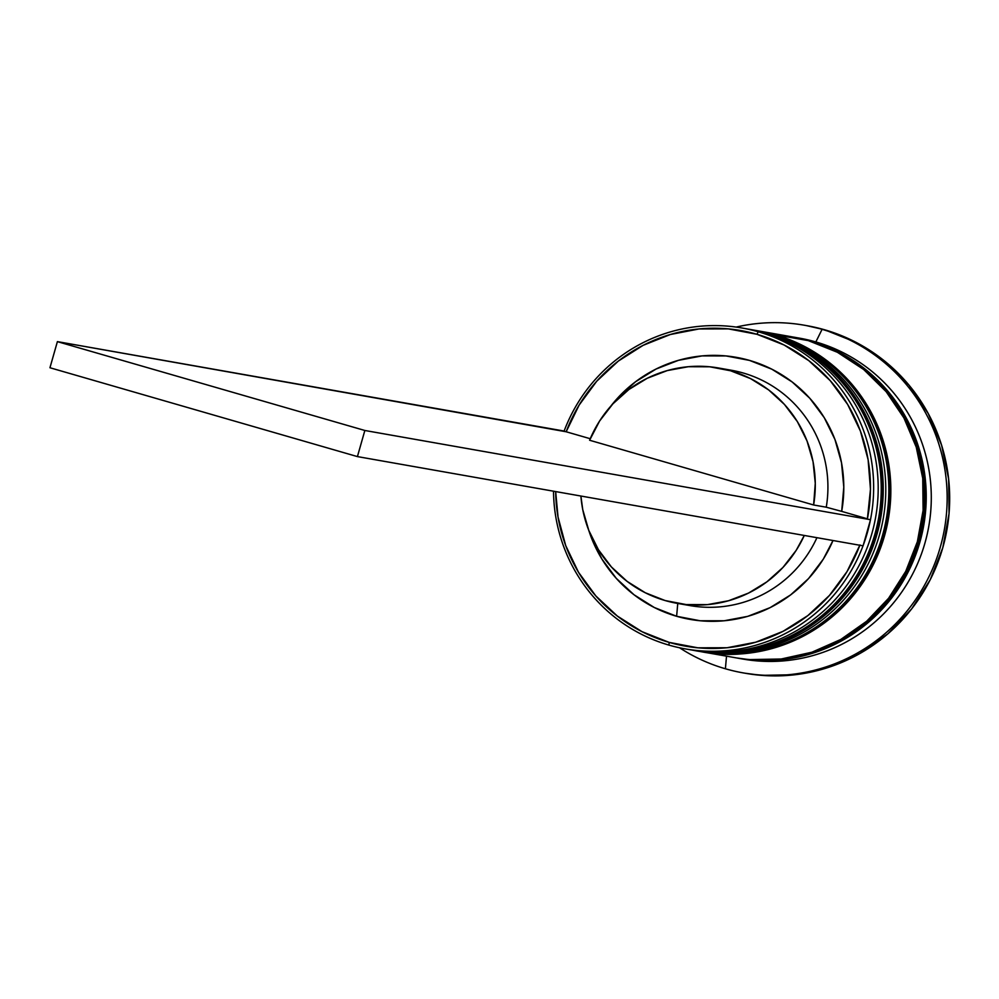 <?xml version="1.0" encoding="UTF-8"?>
<svg xmlns="http://www.w3.org/2000/svg" width="999" height="999" viewBox="0 0 999 999"><rect width="100%" height="100%" fill="white"/><g stroke="black" fill="none" stroke-linecap="round" stroke-linejoin="round"><path stroke-width="1.5" d="M701.023 651.448A162.924 159.99 -80 0 0 877.909 521.815A162.924 159.99 -80 0 0 765.783 333.117L766.295 333.204C843.381 353.584 895.479 438.923 879.22 518.506C865.883 604.27 776.86 667.332 693.356 650.312A162.924 159.99 -80 0 0 877.522 526.023A162.924 159.99 -80 0 0 766.295 333.204L749.475 329.32A162.924 159.99 100 0 1 765.783 333.117L766.295 333.204A162.924 159.99 -80 0 0 749.974 329.42A162.924 159.99 -80 0 0 749.725 329.37M765.783 333.117A162.924 159.99 100 0 1 877.01 525.936A162.924 159.99 100 0 1 692.844 650.224L693.356 650.312M766.295 333.204A162.924 159.99 100 0 1 878.408 521.903A162.924 159.99 100 0 1 701.535 651.535M708.616 652.784A162.924 159.99 -80 0 0 885.489 523.151A162.924 159.99 -80 0 0 773.376 334.453L773.875 334.54A162.924 159.99 -80 0 1 885.102 527.36A162.924 159.99 -80 0 1 700.936 651.648C784.452 668.668 873.463 605.606 886.8 519.842C903.059 440.259 850.973 354.92 773.9 334.54L757.055 330.669A162.924 159.99 100 0 1 773.376 334.453L773.875 334.54A162.924 159.99 -80 0 0 757.567 330.756A162.924 159.99 -80 0 0 757.304 330.706M773.376 334.453A162.924 159.99 100 0 1 884.602 527.272A162.924 159.99 100 0 1 700.436 651.56L700.936 651.648M773.875 334.54A162.924 159.99 100 0 1 886.001 523.239A162.924 159.99 100 0 1 709.115 652.871M870.466 375.324A161.576 158.654 100 0 1 826.598 646.653M859.852 545.254A160.215 157.318 100 0 1 669.18 642.394L668.943 645.104A162.924 159.99 -80 0 0 863.024 545.816A162.924 159.99 100 0 1 685.264 648.888A162.924 159.99 100 0 1 668.943 645.104A162.924 159.99 100 0 1 553.508 491.196A162.924 159.99 -80 0 0 668.943 645.104L669.18 642.394A160.215 157.318 100 0 1 555.669 491.583L558.029 517.02L565.721 545.616L578.483 572.252L595.879 595.991L617.307 616.033L642.02 631.68L669.18 642.394L697.851 647.814L727.047 647.752L755.768 642.195L783.016 631.343L807.854 615.584L829.432 595.441L847.002 571.615L859.977 544.93M610.764 406.206L617.582 398.126L635.489 381.805L655.993 369.068L678.421 360.339L702.022 355.906L725.986 355.931L749.512 360.402L771.815 369.18L792.145 381.955L809.827 398.301L824.25 417.682L834.927 439.435L841.52 462.824L843.793 487.087L841.682 511.376L867.407 518.818L870.466 489.26L868.106 459.677L860.414 431.068L847.651 404.445L830.256 380.694L808.828 360.664L784.115 345.005L756.955 334.29L728.283 328.871L699.088 328.946L670.366 334.503L643.119 345.342L618.281 361.114L596.703 381.256L579.133 405.082L566.158 431.768A160.215 157.318 100 0 1 756.955 334.29L758.204 331.768A162.924 159.99 -80 0 0 564.073 431.168A162.924 159.99 100 0 1 741.882 327.984A162.924 159.99 100 0 1 758.204 331.768L762.749 332.58A162.924 159.99 -80 0 0 746.44 328.796L741.882 327.984M744.155 328.409A162.924 159.99 100 0 1 762.749 332.58L758.204 331.768A162.924 159.99 100 0 1 870.479 519.705A162.924 159.99 -80 0 0 758.204 331.768L756.955 334.29A160.215 157.318 100 0 1 867.407 518.818L841.682 511.376A133.054 130.657 -80 0 0 767.12 366.92A133.054 130.657 -80 0 0 610.776 406.181M752.871 329.932A162.924 159.99 100 0 1 770.341 333.916A162.924 159.99 -80 0 0 754.02 330.132L751.498 329.682A162.924 159.99 100 0 1 767.806 333.466L770.341 333.916L767.806 333.466A162.924 159.99 100 0 1 879.033 526.298A162.924 159.99 100 0 1 694.867 650.574L697.402 651.023A162.924 159.99 -80 0 0 881.568 526.735A162.924 159.99 -80 0 0 770.341 333.916A162.924 159.99 100 0 1 881.43 527.322A162.924 159.99 100 0 1 696.241 650.811M797.052 337.737A162.924 159.99 100 0 1 815.846 341.945L822.09 329.333A176.511 173.327 100 0 1 942.594 538.224A176.511 173.327 100 0 1 743.081 672.876A176.511 173.327 100 0 1 725.399 668.768L726.51 656.168L725.399 668.768A176.511 173.327 100 0 1 679.557 647.764A176.511 173.327 -80 0 0 725.399 668.768A176.511 173.327 -80 0 0 940.284 547.177A176.511 173.327 -80 0 0 822.09 329.333A176.511 173.327 -80 0 0 736.151 327.085A176.511 173.327 100 0 1 804.42 325.237A176.511 173.327 100 0 1 822.09 329.333L824.625 329.782A176.511 173.327 -80 0 0 806.955 325.686L804.42 325.237M750.736 329.545A162.924 159.99 100 0 1 751.498 329.682M749.862 659.59L781.23 659.003L811.937 652.21L840.783 639.46L866.67 621.241L888.586 598.264L905.706 571.403L917.369 541.695L923.113 510.277L922.739 478.359L916.245 447.165L903.895 417.907L886.15 391.683L863.698 369.53L837.399 352.285L808.266 340.609A162.924 159.99 -80 0 0 791.945 336.825L759.078 331.019A162.924 159.99 100 0 1 775.399 334.802L808.266 340.609L791.196 336.688M758.316 330.894A162.924 159.99 100 0 1 759.078 331.019M737.849 658.166L742.906 659.053A162.924 159.99 -80 0 0 927.072 534.765A162.924 159.99 -80 0 0 815.846 341.945A162.924 159.99 -80 0 0 799.537 338.162L794.48 337.262A162.924 159.99 100 0 1 810.788 341.046L815.846 341.945L810.788 341.046A162.924 159.99 100 0 1 922.015 533.878A162.924 159.99 100 0 1 737.849 658.166A162.924 159.99 100 0 1 736.7 657.954M793.331 337.063A162.924 159.99 100 0 1 794.48 337.262M677.135 603.334A119.48 117.32 100 0 1 665.172 600.561L686.126 604.557L707.479 604.62L728.508 600.761L748.526 593.081L766.87 581.855L782.929 567.457L796.191 550.337L804.295 535.452A119.48 117.32 100 0 1 677.135 603.334L689.772 605.556A119.48 117.32 -80 0 0 816.932 537.674A119.48 117.32 100 0 1 683.491 604.27M676.623 616.283A133.054 130.657 -80 0 0 832.991 540.509L823.251 559.215L808.553 578.571L790.646 594.892L770.142 607.629L747.714 616.358L724.113 620.779L700.149 620.766L676.623 616.283L654.32 607.517L633.99 594.742L616.308 578.384L601.885 559.015L591.208 537.262L588.823 530.519A133.054 130.657 -80 0 0 676.623 616.283L677.759 603.446L676.623 616.283M665.172 600.561A119.48 117.32 100 0 1 580.894 496.028L582.742 509.602L588.786 530.394L598.426 549.712L611.363 566.908L627.16 581.418L645.292 592.757L665.172 600.561M566.158 431.768L590.247 438.723L563.061 430.869L57.393 341.633L364.847 430.482L870.516 519.717L364.847 430.482L357.417 456.593L863.086 545.829L870.516 519.717L863.086 545.829L357.417 456.593L49.95 367.744L357.417 456.593L364.847 430.482L57.393 341.633L49.95 367.744L57.393 341.633L566.158 431.768M806.131 325.537L824.625 329.782L856.18 342.432L884.677 361.114L909.003 385.114L928.221 413.524L941.607 445.217L948.638 479.008L949.05 513.586L942.819 547.627L930.181 579.807L911.637 608.903L887.886 633.803L859.852 653.533L828.608 667.357L795.341 674.712L761.35 675.349L744.779 673.176M743.081 672.876L745.604 673.314A176.511 173.327 -80 0 0 945.116 538.673A176.511 173.327 -80 0 0 824.625 329.782L822.09 329.333L815.846 341.945A162.924 159.99 100 0 1 926.785 536.013A162.924 159.99 100 0 1 740.434 658.603M793.218 337.05L810.788 341.046L839.922 352.734L866.22 369.98L888.673 392.132L906.418 418.344L918.78 447.614L925.274 478.808L925.648 510.714L919.892 542.132L908.228 571.853L891.108 598.713L869.192 621.69L843.306 639.909L814.46 652.659L783.765 659.452L752.384 660.039L736.575 657.941M822.302 648.401L842.669 638.723L868.331 620.654L890.072 597.864L907.055 571.228L918.618 541.77L924.312 510.614L923.95 478.958L917.507 448.027L905.256 419.006L887.661 393.019L870.491 375.349M735.326 657.717A162.924 159.99 -80 0 0 919.492 533.429A162.924 159.99 -80 0 0 808.266 340.609L775.399 334.802A162.924 159.99 100 0 1 886.625 527.634A162.924 159.99 100 0 1 702.459 651.922L735.326 657.717M758.141 330.856L775.399 334.802L804.532 346.478L830.831 363.736L853.283 385.889L871.028 412.1L883.378 441.371L889.872 472.552L890.246 504.47L884.502 535.889L872.839 565.596L855.718 592.457L833.79 615.446L807.916 633.653L779.07 646.403L748.363 653.209L716.982 653.783L701.51 651.748M750.549 329.52L767.806 333.466L796.94 345.142L823.238 362.387L845.691 384.553L863.436 410.764L875.798 440.022L882.292 471.216L882.666 503.134L876.91 534.552L865.246 564.26L848.126 591.121L826.21 614.098L800.324 632.317L771.478 645.067L740.783 651.872L709.402 652.447L693.918 650.411M685.264 648.888L689.809 649.687A162.924 159.99 -80 0 0 873.975 525.399A162.924 159.99 -80 0 0 762.749 332.58A162.924 159.99 100 0 1 873.713 526.548A162.924 159.99 100 0 1 687.537 649.263M870.379 520.204A162.924 159.99 100 0 1 863.248 545.217A162.924 159.99 -80 0 0 870.379 520.204M724.962 369.305A119.48 117.32 100 0 1 826.26 507.205L841.682 511.376L826.26 507.205A119.48 117.32 -80 0 0 731.305 370.242L718.656 368.007A119.48 117.32 100 0 1 813.623 504.982L826.26 507.205L813.623 504.982L589.61 440.247A119.48 117.32 100 0 1 718.656 368.007M589.61 440.247L599.612 421.004L612.862 403.883L628.92 389.485L647.265 378.259L667.282 370.579L688.323 366.72L709.665 366.783L730.619 370.779L750.499 378.584L768.643 389.922L784.44 404.433L797.364 421.628L807.017 440.946L813.049 461.738L815.271 483.316L813.623 504.982L589.61 440.247M749.475 329.32L747.951 329.071M691.333 649.949L692.844 650.224M757.055 330.669L755.531 330.407"/></g></svg>
